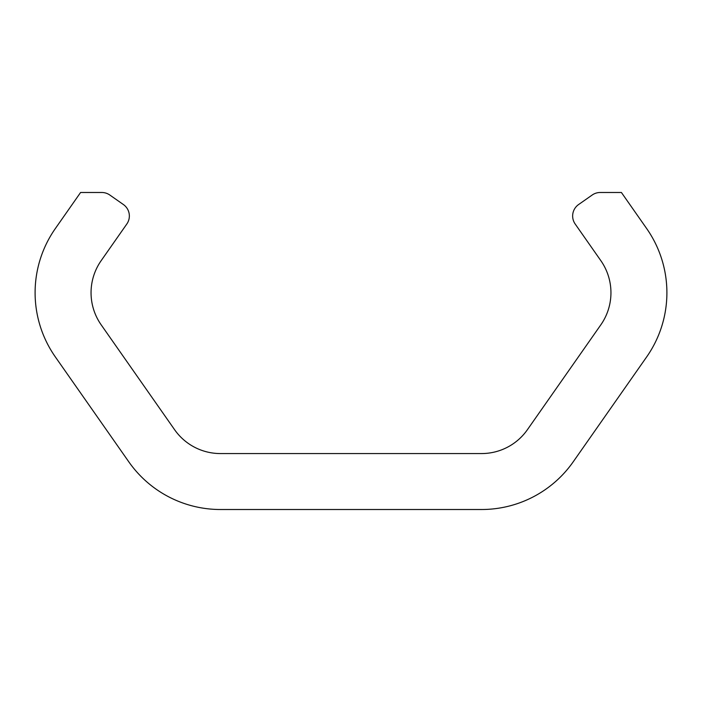 <?xml version="1.0" encoding="UTF-8"?>
<svg xmlns="http://www.w3.org/2000/svg" width="702" height="702" viewBox="0 0 702 702"><rect width="100%" height="100%" fill="white"/><g stroke="black" fill="none" stroke-linecap="round" stroke-linejoin="round"><path stroke-width="1.05" d="M129.352 215.979A13.987 13.987 0 0 0 123.385 204.528L109.81 195.024A13.987 13.987 0 0 0 101.79 192.488L80.59 192.488L55.335 228.562A111.89 111.89 0 0 0 55.335 356.914L128.773 461.793A111.89 111.89 0 0 0 220.428 509.512L481.572 509.512A111.89 111.89 0 0 0 573.227 461.793L646.665 356.914A111.89 111.89 0 0 0 646.665 228.562L621.41 192.488L600.21 192.488A13.987 13.987 0 0 0 592.19 195.024L578.615 204.528A13.987 13.987 0 0 0 575.175 224.008L600.833 260.653A55.949 55.949 0 0 1 600.833 324.824L527.404 429.703A55.949 55.949 0 0 1 481.572 453.562L220.428 453.562A55.949 55.949 0 0 1 174.596 429.703L101.167 324.824A55.949 55.949 0 0 1 101.167 260.653L126.825 224.008A13.987 13.987 0 0 0 129.352 215.979"/></g></svg>
